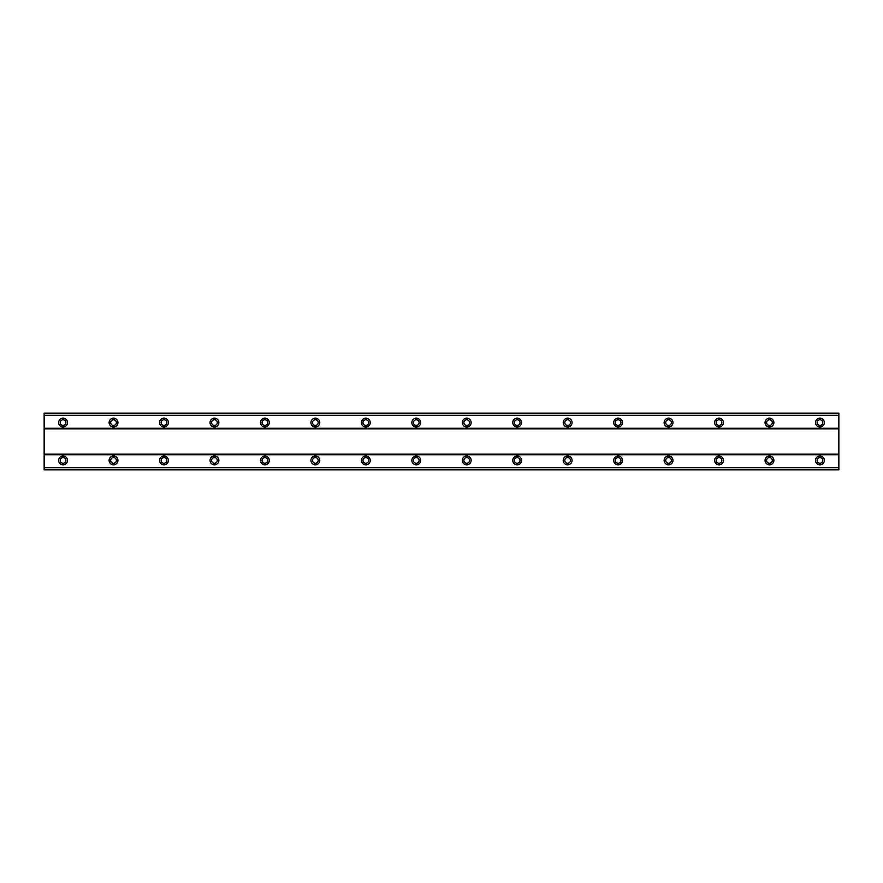 <?xml version="1.0" encoding="UTF-8"?>
<svg xmlns="http://www.w3.org/2000/svg" width="883" height="883" viewBox="0 0 883 883"><rect width="100%" height="100%" fill="white"/><g stroke="black" fill="none" stroke-linecap="round" stroke-linejoin="round"><path stroke-width="1.32" d="M63.068 456.003A4.415 4.415 0 0 0 58.653 460.418A4.415 4.415 0 0 0 63.068 464.833A4.415 4.415 0 0 0 67.483 460.418A4.415 4.415 0 0 0 63.068 456.003M819.932 456.003A4.415 4.415 0 0 0 815.517 460.418A4.415 4.415 0 0 0 819.932 464.833A4.415 4.415 0 0 0 824.347 460.418A4.415 4.415 0 0 0 819.932 456.003M769.468 456.003A4.415 4.415 0 0 0 765.053 460.418A4.415 4.415 0 0 0 769.468 464.833A4.415 4.415 0 0 0 773.883 460.418A4.415 4.415 0 0 0 769.468 456.003M719.016 456.003A4.415 4.415 0 0 0 714.601 460.418A4.415 4.415 0 0 0 719.016 464.833A4.415 4.415 0 0 0 723.431 460.418A4.415 4.415 0 0 0 719.016 456.003M668.552 456.003A4.415 4.415 0 0 0 664.137 460.418A4.415 4.415 0 0 0 668.552 464.833A4.415 4.415 0 0 0 672.967 460.418A4.415 4.415 0 0 0 668.552 456.003M618.1 456.003A4.415 4.415 0 0 0 613.685 460.418A4.415 4.415 0 0 0 618.1 464.833A4.415 4.415 0 0 0 622.515 460.418A4.415 4.415 0 0 0 618.1 456.003M567.648 456.003A4.415 4.415 0 0 0 563.233 460.418A4.415 4.415 0 0 0 567.648 464.833A4.415 4.415 0 0 0 572.063 460.418A4.415 4.415 0 0 0 567.648 456.003M517.184 456.003A4.415 4.415 0 0 0 512.769 460.418A4.415 4.415 0 0 0 517.184 464.833A4.415 4.415 0 0 0 521.599 460.418A4.415 4.415 0 0 0 517.184 456.003M466.732 456.003A4.415 4.415 0 0 0 462.317 460.418A4.415 4.415 0 0 0 466.732 464.833A4.415 4.415 0 0 0 471.147 460.418A4.415 4.415 0 0 0 466.732 456.003M416.268 456.003A4.415 4.415 0 0 0 411.853 460.418A4.415 4.415 0 0 0 416.268 464.833A4.415 4.415 0 0 0 420.683 460.418A4.415 4.415 0 0 0 416.268 456.003M365.816 456.003A4.415 4.415 0 0 0 361.401 460.418A4.415 4.415 0 0 0 365.816 464.833A4.415 4.415 0 0 0 370.231 460.418A4.415 4.415 0 0 0 365.816 456.003M315.352 456.003A4.415 4.415 0 0 0 310.937 460.418A4.415 4.415 0 0 0 315.352 464.833A4.415 4.415 0 0 0 319.767 460.418A4.415 4.415 0 0 0 315.352 456.003M264.9 456.003A4.415 4.415 0 0 0 260.485 460.418A4.415 4.415 0 0 0 264.9 464.833A4.415 4.415 0 0 0 269.315 460.418A4.415 4.415 0 0 0 264.9 456.003M214.448 456.003A4.415 4.415 0 0 0 210.033 460.418A4.415 4.415 0 0 0 214.448 464.833A4.415 4.415 0 0 0 218.863 460.418A4.415 4.415 0 0 0 214.448 456.003M163.984 456.003A4.415 4.415 0 0 0 159.569 460.418A4.415 4.415 0 0 0 163.984 464.833A4.415 4.415 0 0 0 168.399 460.418A4.415 4.415 0 0 0 163.984 456.003M113.532 456.003A4.415 4.415 0 0 0 109.117 460.418A4.415 4.415 0 0 0 113.532 464.833A4.415 4.415 0 0 0 117.947 460.418A4.415 4.415 0 0 0 113.532 456.003M63.068 418.167A4.415 4.415 0 0 0 58.653 422.582A4.415 4.415 0 0 0 63.068 426.997A4.415 4.415 0 0 0 67.483 422.582A4.415 4.415 0 0 0 63.068 418.167M819.932 418.167A4.415 4.415 0 0 0 815.517 422.582A4.415 4.415 0 0 0 819.932 426.997A4.415 4.415 0 0 0 824.347 422.582A4.415 4.415 0 0 0 819.932 418.167M769.468 418.167A4.415 4.415 0 0 0 765.053 422.582A4.415 4.415 0 0 0 769.468 426.997A4.415 4.415 0 0 0 773.883 422.582A4.415 4.415 0 0 0 769.468 418.167M719.016 418.167A4.415 4.415 0 0 0 714.601 422.582A4.415 4.415 0 0 0 719.016 426.997A4.415 4.415 0 0 0 723.431 422.582A4.415 4.415 0 0 0 719.016 418.167M668.552 418.167A4.415 4.415 0 0 0 664.137 422.582A4.415 4.415 0 0 0 668.552 426.997A4.415 4.415 0 0 0 672.967 422.582A4.415 4.415 0 0 0 668.552 418.167M618.1 418.167A4.415 4.415 0 0 0 613.685 422.582A4.415 4.415 0 0 0 618.1 426.997A4.415 4.415 0 0 0 622.515 422.582A4.415 4.415 0 0 0 618.1 418.167M567.648 418.167A4.415 4.415 0 0 0 563.233 422.582A4.415 4.415 0 0 0 567.648 426.997A4.415 4.415 0 0 0 572.063 422.582A4.415 4.415 0 0 0 567.648 418.167M517.184 418.167A4.415 4.415 0 0 0 512.769 422.582A4.415 4.415 0 0 0 517.184 426.997A4.415 4.415 0 0 0 521.599 422.582A4.415 4.415 0 0 0 517.184 418.167M466.732 418.167A4.415 4.415 0 0 0 462.317 422.582A4.415 4.415 0 0 0 466.732 426.997A4.415 4.415 0 0 0 471.147 422.582A4.415 4.415 0 0 0 466.732 418.167M416.268 418.167A4.415 4.415 0 0 0 411.853 422.582A4.415 4.415 0 0 0 416.268 426.997A4.415 4.415 0 0 0 420.683 422.582A4.415 4.415 0 0 0 416.268 418.167M365.816 418.167A4.415 4.415 0 0 0 361.401 422.582A4.415 4.415 0 0 0 365.816 426.997A4.415 4.415 0 0 0 370.231 422.582A4.415 4.415 0 0 0 365.816 418.167M315.352 418.167A4.415 4.415 0 0 0 310.937 422.582A4.415 4.415 0 0 0 315.352 426.997A4.415 4.415 0 0 0 319.767 422.582A4.415 4.415 0 0 0 315.352 418.167M264.9 418.167A4.415 4.415 0 0 0 260.485 422.582A4.415 4.415 0 0 0 264.9 426.997A4.415 4.415 0 0 0 269.315 422.582A4.415 4.415 0 0 0 264.9 418.167M214.448 418.167A4.415 4.415 0 0 0 210.033 422.582A4.415 4.415 0 0 0 214.448 426.997A4.415 4.415 0 0 0 218.863 422.582A4.415 4.415 0 0 0 214.448 418.167M163.984 418.167A4.415 4.415 0 0 0 159.569 422.582A4.415 4.415 0 0 0 163.984 426.997A4.415 4.415 0 0 0 168.399 422.582A4.415 4.415 0 0 0 163.984 418.167M113.532 418.167A4.415 4.415 0 0 0 109.117 422.582A4.415 4.415 0 0 0 113.532 426.997A4.415 4.415 0 0 0 117.947 422.582A4.415 4.415 0 0 0 113.532 418.167M63.068 425.418A2.837 2.837 0 0 1 60.232 422.582A2.837 2.837 0 0 1 63.068 419.745A2.837 2.837 0 0 1 65.905 422.582A2.837 2.837 0 0 1 63.068 425.418M819.932 425.418A2.837 2.837 0 0 1 817.095 422.582A2.837 2.837 0 0 1 819.932 419.745A2.837 2.837 0 0 1 822.768 422.582A2.837 2.837 0 0 1 819.932 425.418M769.468 425.418A2.837 2.837 0 0 1 766.632 422.582A2.837 2.837 0 0 1 769.468 419.745A2.837 2.837 0 0 1 772.305 422.582A2.837 2.837 0 0 1 769.468 425.418M719.016 425.418A2.837 2.837 0 0 1 716.179 422.582A2.837 2.837 0 0 1 719.016 419.745A2.837 2.837 0 0 1 721.852 422.582A2.837 2.837 0 0 1 719.016 425.418M668.552 425.418A2.837 2.837 0 0 1 665.716 422.582A2.837 2.837 0 0 1 668.552 419.745A2.837 2.837 0 0 1 671.4 422.582A2.837 2.837 0 0 1 668.552 425.418M618.1 425.418A2.837 2.837 0 0 1 615.263 422.582A2.837 2.837 0 0 1 618.1 419.745A2.837 2.837 0 0 1 620.937 422.582A2.837 2.837 0 0 1 618.1 425.418M567.648 425.418A2.837 2.837 0 0 1 564.8 422.582A2.837 2.837 0 0 1 567.648 419.745A2.837 2.837 0 0 1 570.484 422.582A2.837 2.837 0 0 1 567.648 425.418M517.184 425.418A2.837 2.837 0 0 1 514.347 422.582A2.837 2.837 0 0 1 517.184 419.745A2.837 2.837 0 0 1 520.021 422.582A2.837 2.837 0 0 1 517.184 425.418M466.732 425.418A2.837 2.837 0 0 1 463.895 422.582A2.837 2.837 0 0 1 466.732 419.745A2.837 2.837 0 0 1 469.568 422.582A2.837 2.837 0 0 1 466.732 425.418M416.268 425.418A2.837 2.837 0 0 1 413.432 422.582A2.837 2.837 0 0 1 416.268 419.745A2.837 2.837 0 0 1 419.105 422.582A2.837 2.837 0 0 1 416.268 425.418M365.816 425.418A2.837 2.837 0 0 1 362.979 422.582A2.837 2.837 0 0 1 365.816 419.745A2.837 2.837 0 0 1 368.652 422.582A2.837 2.837 0 0 1 365.816 425.418M315.352 425.418A2.837 2.837 0 0 1 312.516 422.582A2.837 2.837 0 0 1 315.352 419.745A2.837 2.837 0 0 1 318.2 422.582A2.837 2.837 0 0 1 315.352 425.418M264.9 425.418A2.837 2.837 0 0 1 262.063 422.582A2.837 2.837 0 0 1 264.9 419.745A2.837 2.837 0 0 1 267.737 422.582A2.837 2.837 0 0 1 264.9 425.418M214.448 425.418A2.837 2.837 0 0 1 211.6 422.582A2.837 2.837 0 0 1 214.448 419.745A2.837 2.837 0 0 1 217.284 422.582A2.837 2.837 0 0 1 214.448 425.418M163.984 425.418A2.837 2.837 0 0 1 161.148 422.582A2.837 2.837 0 0 1 163.984 419.745A2.837 2.837 0 0 1 166.821 422.582A2.837 2.837 0 0 1 163.984 425.418M113.532 425.418A2.837 2.837 0 0 1 110.695 422.582A2.837 2.837 0 0 1 113.532 419.745A2.837 2.837 0 0 1 116.368 422.582A2.837 2.837 0 0 1 113.532 425.418M63.068 463.255A2.837 2.837 0 0 1 60.232 460.418A2.837 2.837 0 0 1 63.068 457.582A2.837 2.837 0 0 1 65.905 460.418A2.837 2.837 0 0 1 63.068 463.255M819.932 463.255A2.837 2.837 0 0 1 817.095 460.418A2.837 2.837 0 0 1 819.932 457.582A2.837 2.837 0 0 1 822.768 460.418A2.837 2.837 0 0 1 819.932 463.255M769.468 463.255A2.837 2.837 0 0 1 766.632 460.418A2.837 2.837 0 0 1 769.468 457.582A2.837 2.837 0 0 1 772.305 460.418A2.837 2.837 0 0 1 769.468 463.255M719.016 463.255A2.837 2.837 0 0 1 716.179 460.418A2.837 2.837 0 0 1 719.016 457.582A2.837 2.837 0 0 1 721.852 460.418A2.837 2.837 0 0 1 719.016 463.255M668.552 463.255A2.837 2.837 0 0 1 665.716 460.418A2.837 2.837 0 0 1 668.552 457.582A2.837 2.837 0 0 1 671.4 460.418A2.837 2.837 0 0 1 668.552 463.255M618.1 463.255A2.837 2.837 0 0 1 615.263 460.418A2.837 2.837 0 0 1 618.1 457.582A2.837 2.837 0 0 1 620.937 460.418A2.837 2.837 0 0 1 618.1 463.255M567.648 463.255A2.837 2.837 0 0 1 564.8 460.418A2.837 2.837 0 0 1 567.648 457.582A2.837 2.837 0 0 1 570.484 460.418A2.837 2.837 0 0 1 567.648 463.255M517.184 463.255A2.837 2.837 0 0 1 514.347 460.418A2.837 2.837 0 0 1 517.184 457.582A2.837 2.837 0 0 1 520.021 460.418A2.837 2.837 0 0 1 517.184 463.255M466.732 463.255A2.837 2.837 0 0 1 463.895 460.418A2.837 2.837 0 0 1 466.732 457.582A2.837 2.837 0 0 1 469.568 460.418A2.837 2.837 0 0 1 466.732 463.255M416.268 463.255A2.837 2.837 0 0 1 413.432 460.418A2.837 2.837 0 0 1 416.268 457.582A2.837 2.837 0 0 1 419.105 460.418A2.837 2.837 0 0 1 416.268 463.255M365.816 463.255A2.837 2.837 0 0 1 362.979 460.418A2.837 2.837 0 0 1 365.816 457.582A2.837 2.837 0 0 1 368.652 460.418A2.837 2.837 0 0 1 365.816 463.255M315.352 463.255A2.837 2.837 0 0 1 312.516 460.418A2.837 2.837 0 0 1 315.352 457.582A2.837 2.837 0 0 1 318.2 460.418A2.837 2.837 0 0 1 315.352 463.255M264.9 463.255A2.837 2.837 0 0 1 262.063 460.418A2.837 2.837 0 0 1 264.9 457.582A2.837 2.837 0 0 1 267.737 460.418A2.837 2.837 0 0 1 264.9 463.255M214.448 463.255A2.837 2.837 0 0 1 211.6 460.418A2.837 2.837 0 0 1 214.448 457.582A2.837 2.837 0 0 1 217.284 460.418A2.837 2.837 0 0 1 214.448 463.255M163.984 463.255A2.837 2.837 0 0 1 161.148 460.418A2.837 2.837 0 0 1 163.984 457.582A2.837 2.837 0 0 1 166.821 460.418A2.837 2.837 0 0 1 163.984 463.255M113.532 463.255A2.837 2.837 0 0 1 110.695 460.418A2.837 2.837 0 0 1 113.532 457.582A2.837 2.837 0 0 1 116.368 460.418A2.837 2.837 0 0 1 113.532 463.255M44.15 469.877L44.15 413.123L838.85 413.123L838.85 469.877L44.15 469.877M44.15 467.747L838.85 467.747M838.85 469.723L44.15 469.723M838.85 467.582L44.15 467.582M44.15 454.745L838.85 454.745M838.85 454.116L44.15 454.116M44.15 428.884L838.85 428.884M838.85 428.255L44.15 428.255M44.15 415.418L838.85 415.418M44.15 413.277L838.85 413.277M838.85 415.253L44.15 415.253"/></g></svg>
